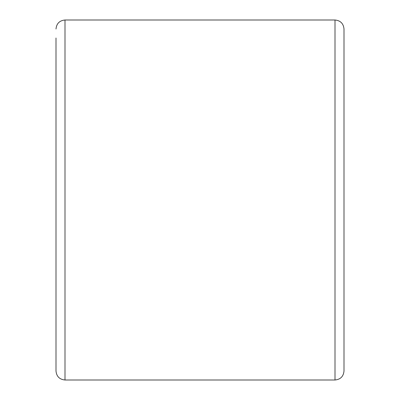 <?xml version="1.0" encoding="UTF-8"?>
<svg xmlns="http://www.w3.org/2000/svg" width="400" height="400" viewBox="0 0 400 400"><rect width="100%" height="100%" fill="white"/><g stroke="black" fill="none" stroke-linecap="round" stroke-linejoin="round"><path stroke-width="0.6" d="M335 380C340.465 379.465 343.465 376.465 344 371L344 29C343.465 23.535 340.465 20.535 335 20L335 380L65 380L65 20L335 20M56 38L56 371C56.535 376.465 59.535 379.465 65 380M65 20C59.535 20.535 56.535 23.535 56 29"/></g></svg>
